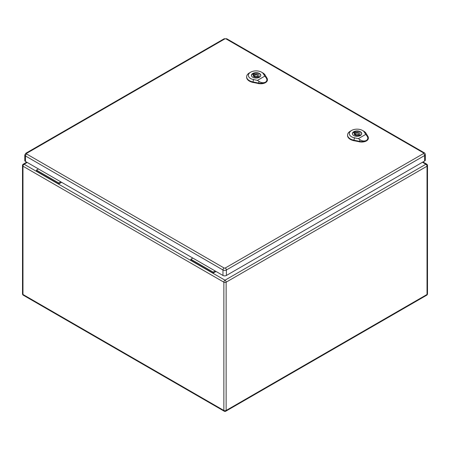 <?xml version="1.0" encoding="UTF-8"?>
<svg xmlns="http://www.w3.org/2000/svg" width="450" height="450" viewBox="0 0 450 450"><rect width="100%" height="100%" fill="white"/><g stroke="black" fill="none" stroke-linecap="round" stroke-linejoin="round"><path stroke-width="0.67" d="M216.023 271.463L213.216 273.082L190.868 260.179L190.868 259.239L192.859 258.086M61.616 182.317L58.809 183.932L58.809 182.998L60.801 181.845M58.809 182.998L36.461 170.094L36.461 171.034L58.809 183.932M36.461 170.094L38.453 168.941M213.216 273.082L213.216 272.143L190.868 259.239M213.216 272.143L215.207 270.99M26.629 153.343A1.609 0.928 60 0 0 25.824 153.259L24.784 154.986L24.784 160.476A2.413 1.395 0 0 0 25.492 161.46L222.969 275.473A2.413 1.395 0 0 0 226.384 275.473L424.631 161.01A2.413 1.395 0 0 0 425.34 160.026L425.34 154.536C425.019 153.343 424.676 152.769 424.299 152.814A1.609 0.928 -60 0 0 423.495 152.893A0.804 0.467 180 0 1 423.495 153.551L225.242 268.009A0.804 0.467 180 0 1 224.106 268.009L26.629 153.996A0.804 0.467 180 0 1 26.629 153.343L224.876 38.88A0.804 0.467 180 0 1 226.018 38.88L423.495 152.893M354.763 131.844L355.731 132.401A2.874 1.659 180 0 1 359.933 133.869A2.874 1.659 180 0 1 359.606 134.634L360.568 135.191A4.196 2.424 180 0 1 359.353 135.9L358.386 135.343A2.874 1.659 180 0 1 354.184 133.869A2.874 1.659 180 0 1 354.51 133.104L353.548 132.547A4.196 2.424 180 0 1 354.763 131.844L354.763 134.421L355.624 134.916M355.731 133.554L355.731 132.401M359.606 135.793L359.606 134.634M358.493 135.011A2.874 1.659 180 0 1 359.606 135.681M354.51 134.634L354.51 133.104M361.614 134.224A4.596 2.655 0 0 0 361.654 133.869A4.596 2.655 0 0 0 357.058 131.214A4.596 2.655 0 0 0 352.463 133.869A4.596 2.655 0 0 0 352.502 134.224M356.04 134.454A1.434 0.827 0 0 0 357.609 134.634A1.434 0.827 0 0 0 358.493 133.869A1.434 0.827 0 0 0 357.058 133.043A1.434 0.827 0 0 0 355.624 133.869A1.434 0.827 0 0 0 356.04 134.454M354.988 134.55A4.596 2.655 0 0 0 354.561 134.691M358.374 138.639L354.476 137.852A7.751 4.478 180 0 1 351.568 130.466L350.348 131.169A9.473 5.468 0 0 0 347.574 134.899A9.473 5.468 0 0 0 353.908 140.197L359.539 141.339A6.609 3.814 0 0 0 366.401 140.439C364.416 141.379 362.261 141.137 359.938 139.714L358.374 138.639L365.726 134.392L366.84 135.731C368.252 137.678 368.106 139.247 366.401 140.439A6.609 3.814 0 0 0 368.336 137.644A6.609 3.814 0 0 0 367.965 136.474L365.985 133.222A9.473 5.468 0 0 0 363.746 131.169L362.526 130.466A7.751 4.478 180 0 1 364.359 132.148L365.726 134.392M353.756 135.54A4.669 2.694 180 0 1 352.389 133.633A4.669 2.694 180 0 1 357.058 130.939A4.669 2.694 180 0 1 361.727 133.633A4.669 2.694 180 0 1 358.847 136.125A4.669 2.694 180 0 1 353.756 135.54M347.574 134.899L347.558 135.371A9.495 5.484 0 0 0 353.897 140.676L359.533 141.823A6.626 3.825 0 0 0 368.359 138.116L368.336 137.644M351.568 130.466A7.751 4.478 180 0 1 362.526 130.466M253.834 73.569L254.796 74.126A2.874 1.659 180 0 1 258.998 75.594A2.874 1.659 180 0 1 258.671 76.365L259.639 76.922A4.196 2.424 180 0 1 258.418 77.625L257.456 77.068A2.874 1.659 180 0 1 253.254 75.594A2.874 1.659 180 0 1 253.575 74.829L252.613 74.272A4.196 2.424 180 0 1 253.834 73.569L253.834 76.151L254.689 76.646M254.796 75.279L254.796 74.126M258.671 77.518L258.671 76.365M257.563 76.742A2.874 1.659 180 0 1 258.671 77.411M253.575 76.365L253.575 74.829M260.679 75.954A4.596 2.655 0 0 0 260.724 75.594A4.596 2.655 0 0 0 256.123 72.945A4.596 2.655 0 0 0 251.528 75.594A4.596 2.655 0 0 0 251.567 75.954M255.111 76.185A1.434 0.827 0 0 0 256.674 76.365A1.434 0.827 0 0 0 257.563 75.594A1.434 0.827 0 0 0 256.123 74.767A1.434 0.827 0 0 0 254.689 75.594A1.434 0.827 0 0 0 255.111 76.185M254.053 76.275A4.596 2.655 0 0 0 253.631 76.416M257.439 80.37L253.547 79.577A7.751 4.478 180 0 1 250.633 72.191L249.412 72.894A9.473 5.468 0 0 0 246.639 76.629A9.473 5.468 0 0 0 252.973 81.922L258.609 83.064A6.609 3.814 0 0 0 265.472 82.164C263.481 83.104 261.326 82.862 259.003 81.439L257.439 80.37L264.797 76.123L265.905 77.456C267.317 79.403 267.176 80.972 265.472 82.164A6.609 3.814 0 0 0 267.407 79.374A6.609 3.814 0 0 0 267.03 78.204L265.056 74.948A9.473 5.468 0 0 0 262.811 72.894L261.596 72.191A7.751 4.478 180 0 1 263.424 73.873L264.797 76.123M252.821 77.271A4.669 2.694 180 0 1 251.454 75.364A4.669 2.694 180 0 1 256.123 72.664A4.669 2.694 180 0 1 260.792 75.364A4.669 2.694 180 0 1 257.912 77.85A4.669 2.694 180 0 1 252.821 77.271M246.639 76.629L246.623 77.096A9.495 5.484 0 0 0 252.968 82.406L258.598 83.548A6.626 3.825 0 0 0 267.424 79.841L267.407 79.374M250.633 72.191A7.751 4.478 180 0 1 261.596 72.191M27.197 162.444L24.109 164.227L225 280.209L425.891 164.227L422.477 162.259M226.136 282.184L226.136 410.462L427.027 294.474L427.027 166.202L226.136 282.184A1.609 0.928 60 0 0 225 280.209A1.609 0.928 -60 0 0 223.864 282.184L22.973 166.202L22.973 294.474L223.864 410.462L223.864 282.184A1.609 0.928 0 0 0 226.136 282.184M22.973 166.202A1.609 0.928 -60 0 1 24.109 164.227A1.609 0.928 60 0 0 23.304 164.149A1.609 1.609 0 0 0 22.5 165.544A1.609 0.928 0 0 0 22.973 166.202M22.973 294.474A1.609 0.928 180 0 1 22.5 293.822A1.609 1.609 0 0 0 23.304 295.211A1.609 0.928 -60 0 1 22.973 294.474M224.196 411.199A1.609 1.609 0 0 0 225.804 411.199A1.609 0.928 60 0 0 226.136 410.462A1.609 0.928 180 0 1 223.864 410.462A1.609 0.928 120 0 0 224.196 411.199L23.304 295.211M426.696 164.149A1.609 0.928 -60 0 0 425.891 164.227A1.609 0.928 60 0 1 427.027 166.202A1.609 0.928 0 0 0 427.5 165.544A1.609 1.609 0 0 0 426.696 164.149L422.949 161.983M427.5 165.544L427.5 293.822A1.609 0.928 180 0 1 427.027 294.474A1.609 0.928 60 0 1 426.696 295.211L225.804 411.199M24.784 154.986A2.413 1.395 0 0 0 25.492 155.97L222.969 269.983L222.969 275.473M26.629 153.996A1.609 0.928 -60 0 0 25.492 155.97L25.492 161.46M224.106 268.009A1.609 0.928 -60 0 0 222.969 269.983A2.413 1.395 0 0 0 226.384 269.983L226.384 275.473M225.242 268.009A1.609 0.928 60 0 1 226.384 269.983L424.631 155.526L424.631 161.01M423.495 153.551A1.609 0.928 60 0 1 424.631 155.526A2.413 1.395 0 0 0 425.34 154.536M25.824 153.259L224.072 38.801A1.609 0.928 60 0 1 224.876 38.88M226.018 38.88A1.609 0.928 -60 0 1 226.822 38.801L224.072 38.801M364.219 132.053L366.131 133.318M354.527 137.649L353.858 140.406M353.897 140.811L353.908 140.158M359.539 141.3L359.533 141.953M359.516 141.441L359.961 139.612M366.767 135.681L368.038 136.524M263.284 73.778L265.196 75.049M253.592 79.374L252.922 82.136M252.962 82.536L252.973 81.883M258.609 83.031L258.598 83.677M258.581 83.171L259.026 81.337M265.838 77.411L267.103 78.249M26.73 162.174L23.304 164.149M22.5 165.544L22.5 293.822M426.696 295.211A1.609 1.609 0 0 0 427.5 293.822M226.822 38.801L424.299 152.814M358.493 135.405L358.493 133.869M355.624 135.304L355.624 133.869M257.563 77.13L257.563 75.594M254.689 77.034L254.689 75.594"/></g></svg>
